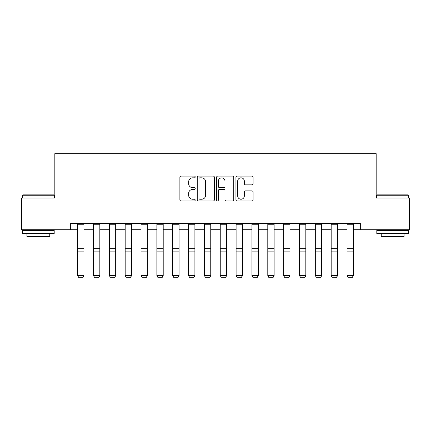 <?xml version="1.0" encoding="UTF-8"?>
<svg xmlns="http://www.w3.org/2000/svg" width="431" height="431" viewBox="0 0 431 431"><rect width="100%" height="100%" fill="white"/><g stroke="black" fill="none" stroke-linecap="round" stroke-linejoin="round"><path stroke-width="0.65" d="M195.216 176.963A0.873 0.873 0 0 0 194.349 176.09L181.128 176.09A1.245 1.245 0 0 0 179.883 177.335L179.883 199.731A1.245 1.245 0 0 0 181.128 200.975L194.349 200.975A0.873 0.873 0 0 0 195.216 200.108A0.873 0.873 0 0 0 194.349 199.235L192.635 199.235A3.981 3.981 0 0 1 188.654 195.254L188.654 193.384A3.981 3.981 0 0 1 192.635 189.403L194.349 189.403A0.873 0.873 0 0 0 195.216 188.536A0.873 0.873 0 0 0 194.349 187.663L192.635 187.663A3.981 3.981 0 0 1 188.654 183.681L188.654 181.812A3.981 3.981 0 0 1 192.635 177.831L194.349 177.831A0.873 0.873 0 0 0 195.216 176.963M251.866 184.861A1.245 1.245 0 0 0 253.11 183.617L253.11 177.335A1.245 1.245 0 0 0 251.866 176.09L237.179 176.09A1.245 1.245 0 0 0 235.935 177.335L235.935 199.731A1.245 1.245 0 0 0 237.179 200.975L251.866 200.975A1.245 1.245 0 0 0 253.11 199.731L253.11 192.14A1.245 1.245 0 0 0 251.866 190.895L245.578 190.895A1.245 1.245 0 0 0 244.334 192.14L244.334 195.906A3.329 3.329 0 0 1 241.01 199.235A3.329 3.329 0 0 1 237.68 195.906L237.68 181.16A3.329 3.329 0 0 1 241.01 177.831A3.329 3.329 0 0 1 244.334 181.16L244.334 183.617A1.245 1.245 0 0 0 245.578 184.861L251.866 184.861M70.673 229.734L21.55 229.734L21.55 198.039L54.823 198.039L54.823 153.673L376.177 153.673L376.177 198.039L409.45 198.039L409.45 229.734L360.327 229.734L360.327 223.393L70.673 223.393L70.673 229.734L77.645 229.734M214.412 177.335A1.245 1.245 0 0 0 213.167 176.09L198.486 176.09A1.245 1.245 0 0 0 197.242 177.335L197.242 199.731A1.245 1.245 0 0 0 198.486 200.975L213.167 200.975A1.245 1.245 0 0 0 214.412 199.731L214.412 177.335M217.833 176.09L232.514 176.09A1.245 1.245 0 0 1 233.758 177.335L233.758 199.731A1.245 1.245 0 0 1 232.514 200.975L226.232 200.975A1.245 1.245 0 0 1 224.987 199.731L224.987 190.647A1.245 1.245 0 0 0 223.743 189.403L219.573 189.403A1.245 1.245 0 0 0 218.328 190.647L218.328 200.108A0.873 0.873 0 0 1 217.461 200.975A0.873 0.873 0 0 1 216.588 200.108L216.588 177.335A1.245 1.245 0 0 1 217.833 176.09M83.98 229.734L93.489 229.734M99.825 229.734L109.334 229.734M115.675 229.734L125.179 229.734M131.52 229.734L141.023 229.734M147.364 229.734L156.873 229.734M163.209 229.734L172.718 229.734M179.054 229.734L188.562 229.734M194.898 229.734L204.407 229.734M210.748 229.734L220.252 229.734M226.593 229.734L236.102 229.734M242.437 229.734L251.946 229.734M258.282 229.734L267.791 229.734M274.127 229.734L283.636 229.734M289.977 229.734L299.48 229.734M305.821 229.734L315.325 229.734M321.666 229.734L331.175 229.734M337.511 229.734L347.02 229.734M353.355 229.734L360.327 229.734M199.855 177.831A0.873 0.873 0 0 0 198.982 178.703L198.982 198.362A0.873 0.873 0 0 0 199.855 199.235L201.66 199.235A3.981 3.981 0 0 0 205.641 195.254L205.641 181.812A3.981 3.981 0 0 0 201.66 177.831L199.855 177.831M224.987 181.225A3.329 3.329 0 0 0 221.658 177.895A3.329 3.329 0 0 0 218.328 181.225L218.328 186.418A1.245 1.245 0 0 0 219.573 187.663L223.743 187.663A1.245 1.245 0 0 0 224.987 186.418L224.987 181.225M83.98 223.393L83.98 275.754L83.032 277.327L78.593 277.235L83.032 277.327M78.593 277.327L77.645 275.522L83.98 275.522L83.032 277.235M77.645 223.393L77.645 275.522L78.593 277.235M99.825 223.393L99.825 275.754L98.877 277.327L94.437 277.235L98.877 277.327M94.437 277.327L93.489 275.522L99.825 275.522L98.877 277.235M93.489 223.393L93.489 275.522L94.437 277.235M115.675 223.393L115.675 275.754L114.721 277.327L110.288 277.235L114.721 277.327M110.288 277.327L109.334 275.522L115.675 275.522L114.721 277.235M109.334 223.393L109.334 275.522L110.288 277.235M131.52 223.393L131.52 275.754L130.566 277.327L126.132 277.235L130.566 277.327M126.132 277.327L125.179 275.522L131.52 275.522L130.566 277.235M125.179 223.393L125.179 275.522L126.132 277.235M147.364 223.393L147.364 275.754L146.411 277.327L141.977 277.235L146.411 277.327M141.977 277.327L141.023 275.522L147.364 275.522L146.411 277.235M141.023 223.393L141.023 275.522L141.977 277.235M22.881 194.871L53.81 194.871L54.193 195.254L22.498 195.254L22.881 194.871M38.348 233.537L22.498 233.537L22.498 230.364L54.193 230.364L54.193 233.537L38.348 233.537M49.754 233.537L49.754 236.452L26.937 236.452L26.937 233.537M377.19 194.871L408.119 194.871L408.502 195.254L376.807 195.254L377.19 194.871M392.652 233.537L376.807 233.537L376.807 230.364L408.502 230.364L408.502 233.537L392.652 233.537M404.062 233.537L404.062 236.452L381.246 236.452L381.246 233.537M163.209 223.393L163.209 275.754L162.261 277.327L157.821 277.235L162.261 277.327M157.821 277.327L156.873 275.522L163.209 275.522L162.261 277.235M156.873 223.393L156.873 275.522L157.821 277.235M179.054 223.393L179.054 275.754L178.105 277.327L173.666 277.235L178.105 277.327M173.666 277.327L172.718 275.522L179.054 275.522L178.105 277.235M172.718 223.393L172.718 275.522L173.666 277.235M194.898 223.393L194.898 275.754L193.95 277.327L189.511 277.235L193.95 277.327M189.511 277.327L188.562 275.522L194.898 275.522L193.95 277.235M188.562 223.393L188.562 275.522L189.511 277.235M210.748 223.393L210.748 275.754L209.795 277.327L205.361 277.235L209.795 277.327M205.361 277.327L204.407 275.522L210.748 275.522L209.795 277.235M204.407 223.393L204.407 275.522L205.361 277.235M226.593 223.393L226.593 275.754L225.639 277.327L221.205 277.235L225.639 277.327M221.205 277.327L220.252 275.522L226.593 275.522L225.639 277.235M220.252 223.393L220.252 275.522L221.205 277.235M242.437 223.393L242.437 275.754L241.489 277.327L237.05 277.235L241.489 277.327M237.05 277.327L236.102 275.522L242.437 275.522L241.489 277.235M236.102 223.393L236.102 275.522L237.05 277.235M258.282 223.393L258.282 275.754L257.334 277.327L252.895 277.235L257.334 277.327M252.895 277.327L251.946 275.522L258.282 275.522L257.334 277.235M251.946 223.393L251.946 275.522L252.895 277.235M274.127 223.393L274.127 275.754L273.179 277.327L268.739 277.235L273.179 277.327M268.739 277.327L267.791 275.522L274.127 275.522L273.179 277.235M267.791 223.393L267.791 275.522L268.739 277.235M289.977 223.393L289.977 275.754L289.023 277.327L284.589 277.235L289.023 277.327M284.589 277.327L283.636 275.522L289.977 275.522L289.023 277.235M283.636 223.393L283.636 275.522L284.589 277.235M305.821 223.393L305.821 275.754L304.868 277.327L300.434 277.235L304.868 277.327M300.434 277.327L299.48 275.522L305.821 275.522L304.868 277.235M299.48 223.393L299.48 275.522L300.434 277.235M321.666 223.393L321.666 275.754L320.712 277.327L316.279 277.235L320.712 277.327M316.279 277.327L315.325 275.522L321.666 275.522L320.712 277.235M315.325 223.393L315.325 275.522L316.279 277.235M337.511 223.393L337.511 275.754L336.563 277.327L332.123 277.235L336.563 277.327M332.123 277.327L331.175 275.522L337.511 275.522L336.563 277.235M331.175 223.393L331.175 275.522L332.123 277.235M353.355 223.393L353.355 275.754L352.407 277.327L347.968 277.235L352.407 277.327M347.968 277.327L347.02 275.522L353.355 275.522L352.407 277.235M347.02 223.393L347.02 275.522L347.968 277.235M83.98 248.703L77.645 248.703M83.98 251.106L77.645 251.106M83.98 224.756L77.645 224.756M99.825 248.703L93.489 248.703M99.825 251.106L93.489 251.106M99.825 224.756L93.489 224.756M115.675 248.703L109.334 248.703M115.675 251.106L109.334 251.106M115.675 224.756L109.334 224.756M131.52 248.703L125.179 248.703M131.52 251.106L125.179 251.106M131.52 224.756L125.179 224.756M147.364 248.703L141.023 248.703M147.364 251.106L141.023 251.106M147.364 224.756L141.023 224.756M163.209 248.703L156.873 248.703M163.209 251.106L156.873 251.106M163.209 224.756L156.873 224.756M179.054 248.703L172.718 248.703M179.054 251.106L172.718 251.106M179.054 224.756L172.718 224.756M194.898 248.703L188.562 248.703M194.898 251.106L188.562 251.106M194.898 224.756L188.562 224.756M210.748 248.703L204.407 248.703M210.748 251.106L204.407 251.106M210.748 224.756L204.407 224.756M226.593 248.703L220.252 248.703M226.593 251.106L220.252 251.106M226.593 224.756L220.252 224.756M242.437 248.703L236.102 248.703M242.437 251.106L236.102 251.106M242.437 224.756L236.102 224.756M258.282 248.703L251.946 248.703M258.282 251.106L251.946 251.106M258.282 224.756L251.946 224.756M274.127 248.703L267.791 248.703M274.127 251.106L267.791 251.106M274.127 224.756L267.791 224.756M289.977 248.703L283.636 248.703M289.977 251.106L283.636 251.106M289.977 224.756L283.636 224.756M305.821 248.703L299.48 248.703M305.821 251.106L299.48 251.106M305.821 224.756L299.48 224.756M321.666 248.703L315.325 248.703M321.666 251.106L315.325 251.106M321.666 224.756L315.325 224.756M337.511 248.703L331.175 248.703M337.511 251.106L331.175 251.106M337.511 224.756L331.175 224.756M353.355 248.703L347.02 248.703M353.355 251.106L347.02 251.106M353.355 224.756L347.02 224.756M22.498 198.039L22.498 195.254M29.728 230.364L29.728 229.734M46.968 230.364L46.968 229.734M54.193 198.039L54.193 195.254M376.807 198.039L376.807 195.254M384.032 230.364L384.032 229.734M401.272 230.364L401.272 229.734M408.502 198.039L408.502 195.254"/></g></svg>

